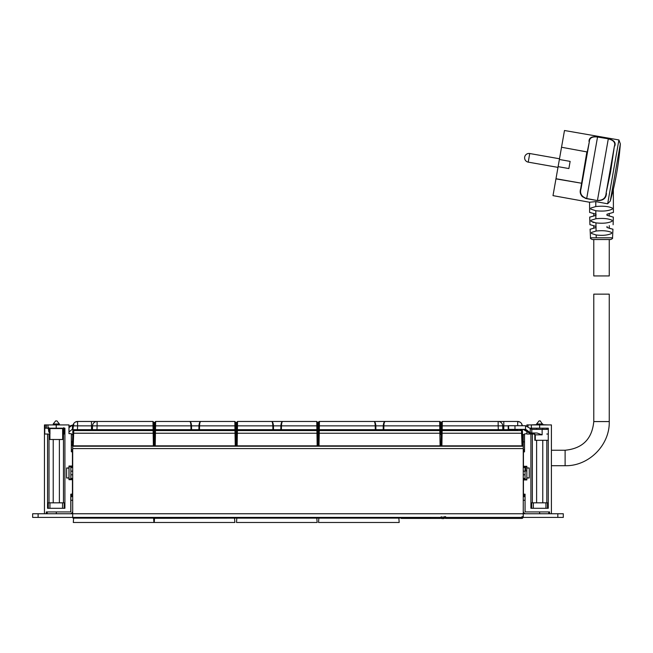 <?xml version="1.0" encoding="UTF-8"?>
<svg xmlns="http://www.w3.org/2000/svg" width="653" height="653" viewBox="0 0 653 653"><rect width="100%" height="100%" fill="white"/><g stroke="black" fill="none" stroke-linecap="round" stroke-linejoin="round"><path stroke-width="0.98" d="M48.812 427.65L48.975 428.564L63.496 428.564L63.496 432.204L62.737 433.429M63.774 427.65L63.496 428.564M49.955 439.485L62.672 439.485L62.672 434.025L64.002 434.025L64.002 428.197M47.326 428.197L48.322 428.564L48.812 431.968L49.473 432.204L49.897 433.706L49.93 439.485M63.896 431.38L63.496 432.204M63.643 432.196L63.643 428.539M56.86 420.916L55.742 420.916M56.933 420.916L59.382 423.985L53.22 423.985L55.66 420.916M68.973 426.221L73.16 424.923M73.822 424.923L72.434 425.095L72.434 429.176L72.924 428.784M68.973 427.65L72.434 425.095M68.973 431.976L72.434 429.176M56.313 513.756L56.313 511.936L70.875 511.936L70.875 496.639L72.695 496.639L70.875 496.639L70.875 494.819L71.34 494.819M70.875 494.819L70.875 494.182M69.038 466.789L69.038 479.171L72.695 478.437L70.875 478.437L70.875 471.156L72.695 471.156M70.875 471.156L70.875 467.515L72.695 467.515L70.875 467.515L70.875 466.789M71.34 434.572L72.695 434.572L72.695 435.347M71.34 441.852L72.475 441.852M72.695 511.021A2.734 2.734 0 0 1 69.969 513.756M47.212 511.936L47.212 513.756L47.212 511.936L46.281 511.936L46.281 513.756M70.793 506.475L70.875 505.291M540.251 420.916L542.774 424.695L548.014 424.923M542.774 424.923L542.774 423.985L536.611 423.985L536.611 424.695L535.95 424.923M530.424 424.923L535.95 424.695M539.133 420.916L540.325 420.916M531.795 429.372L531.795 433.012L530.228 432.776L530.228 428.458L531.795 429.372L547.549 429.372M533.534 433.012L535.305 434.833L535.305 440.293L534.831 440.293L534.831 434.833L533.003 433.012M535.305 440.293L547.549 440.293M530.228 432.776L527.11 430.278L524.751 430.278L529.281 433.004L537.052 433.012L542.137 434.833L534.831 434.833M527.11 430.278L525.543 429.372L508.189 429.372L508.205 425.732L508.205 429.372M530.228 428.458L525.543 425.732L514.972 425.732L514.972 429.372M508.63 429.372L508.63 425.732L514.972 425.732M524.751 430.278L523.143 429.372M508.63 425.732L508.205 425.732M539.623 513.756L539.623 511.936L525.975 511.936A0.914 0.914 0 0 1 525.061 511.021L525.061 494.819L524.53 494.819M548.724 513.756L548.724 511.936L548.724 513.756M524.53 441.852L523.257 441.852M524.53 434.572L523.257 434.572L523.257 439.665L522.718 439.665M523.241 511.021A2.734 2.734 0 0 0 525.975 513.756M525.061 466.789L525.061 479.171M525.077 494.329L525.061 494.819L525.077 494.182L523.445 494.182L523.445 479.939L526.84 479.939L526.84 477.988L529.265 477.988L529.265 467.972L526.84 467.972L526.84 466.291L523.445 466.291L523.445 466.789L526.84 466.789M523.257 467.515L525.061 467.515M523.257 478.437L525.061 478.437M523.257 496.639L525.061 496.639M526.84 470.976L525.616 470.976L525.616 466.789L525.616 470.976L525.061 470.976M523.257 439.665L523.257 448.587L72.695 448.587L72.695 517.396L38.111 517.396L38.111 513.756L32.65 513.756L32.65 517.396L38.111 517.396M72.695 448.587L72.695 445.852M523.257 448.587L523.257 517.396L72.695 517.396L72.695 513.756L38.111 513.756M522.539 434.547L523.241 434.547L522.547 434.572M522.025 445.852L521.584 433.249L522.498 433.233L522.939 445.852L440.971 445.852L441.191 433.249L441.004 445.852L440.098 445.852L439.877 433.249L440.783 433.249L440.644 425.103M440.098 445.852L318.101 445.852L318.346 431.462L317.889 434.572L317.831 431.462L316.925 430.564L237.39 430.564L236.476 431.462L236.443 433.249L237.357 433.249L237.39 430.564A0.914 0.914 0 0 0 236.476 431.462L236.574 425.87L236.508 429.698L237.414 429.682L237.39 430.564A0.914 0.914 0 0 0 236.476 431.462M317.17 445.852L316.925 430.564A0.914 0.914 0 0 1 317.831 431.462A0.914 0.914 0 0 0 316.925 430.564L316.893 429.682L317.799 429.698L317.733 425.87L318.084 445.852L236.223 445.852L236.443 433.249L236.427 434.572L235.97 434.572M235.757 422.352L234.843 421.463L235.757 422.352L234.843 421.463L235.757 422.352L235.913 431.462A0.914 0.914 0 0 0 235.007 430.564L235.913 431.462L236.166 445.852L154.312 445.852L154.532 433.249L154.1 434.572M77.446 430.564L77.446 429.682L72.899 429.682L73.03 425.854L72.728 434.547M523.257 437.371L522.645 437.371M523.257 440.212L522.743 440.212M523.257 446.219L72.695 446.219M557.825 513.756L557.825 517.396L563.294 517.396L563.294 513.756L72.695 513.756M549.589 513.756L549.589 511.936L525.077 511.936L525.061 494.182M551.41 513.756L551.41 424.923L539.647 424.923L539.647 428.197L548.324 428.197L548.324 434.025L546.806 434.025M526.898 434.025L530.905 434.025L530.905 508.295L548.259 508.295L548.259 434.025M524.53 434.057L524.53 451.868L523.445 451.868L523.445 466.291M524.53 495.921L523.445 495.921L524.53 496.28L524.53 494.182M530.073 428.197L531.371 428.197L531.371 424.923L539.647 424.923M526.898 425.903L526.898 424.923L531.371 424.923L531.371 428.197L539.647 428.197M530.905 434.025L534.644 434.025M526.84 467.972L529.265 468.079M526.84 479.171L523.445 479.171L523.445 479.939M523.445 495.921L523.445 494.182M549.589 511.936L548.724 511.936M524.53 449.68L523.445 449.68L523.445 450.129L524.53 450.129L524.53 451.868M523.445 451.868L523.445 450.129M529.265 477.882L526.84 477.882L526.84 468.079M529.918 434.025L529.918 432.67M526.898 433.657L524.53 433.943M526.898 433.943L526.898 430.278M531.705 508.295L531.705 502.834L547.483 502.834L547.483 508.295M529.983 432.694L529.983 434.025M531.542 434.025L531.542 433.004M531.542 429.356L531.542 428.197M44.461 513.756L44.461 424.923L56.231 424.923L56.231 428.197L64.908 428.197L64.908 508.295L47.555 508.295L47.555 434.025L49.008 434.025L49.008 502.834M44.763 434.025L44.763 424.923M70.793 494.329L70.793 511.936L46.281 511.936M70.793 494.182L72.434 494.092L72.434 479.677L68.973 479.677L68.973 477.988L66.606 477.988L66.606 467.972L68.973 467.972L68.973 466.038L72.434 466.038L72.434 449.68L71.34 449.68M72.434 449.974L71.34 449.974L71.34 451.778L72.434 451.778M71.34 451.778L71.34 433.657L68.973 433.657L68.973 424.923L56.231 424.923M44.461 434.025L47.555 434.025M45.188 424.923L45.188 428.197L56.231 428.197M68.973 466.789L72.434 466.789L72.434 466.038M68.973 477.988L66.606 477.882M49.938 508.295L49.938 502.834L48.298 502.834L48.298 508.295M63.896 428.197L63.896 434.025M66.606 468.079L68.973 468.079L68.973 477.882M71.34 494.092L71.34 495.741L72.434 495.741L72.434 494.092M71.34 495.741L71.34 496.28L72.434 496.28L72.434 495.741M49.938 502.834L64.174 502.834L64.174 508.295M68.973 479.171L72.434 479.171L72.434 479.677M71.724 513.756L71.724 513.111M523.241 513.756L523.241 517.396L557.825 517.396M524.212 513.756L524.212 513.111M72.891 431.168L72.328 445.852L154.296 445.852L154.075 433.249L154.508 434.547M235.97 434.547L236.427 434.547M317.889 434.547L318.297 434.547M440.808 434.547L441.224 431.462L442.138 430.564L441.224 431.462L441.387 422.352L442.293 421.463L517.69 421.463A4.555 4.555 0 0 1 522.237 425.732L521.543 423.593M445.615 516.629L445.632 518.417A0.914 0.914 0 0 1 444.717 517.527L445.632 518.417A0.914 0.914 0 0 1 444.717 517.527L445.632 518.417L521.959 518.417L522.865 517.527A0.914 0.914 0 0 1 521.959 518.417L522.882 516.629M522.865 517.56A0.914 0.914 0 0 1 521.984 518.417A0.914 0.914 0 0 0 522.865 517.56A0.914 0.914 0 0 1 521.959 518.417L521.976 516.629M444.717 517.527A0.914 0.914 0 0 0 445.632 518.417A0.914 0.914 0 0 1 444.717 517.527L444.701 516.629M441.142 517.527L440.228 517.527L440.228 518.417A0.914 0.914 0 0 0 441.142 517.527L440.228 518.417L401.464 518.417L400.55 517.396M442.024 516.85L442.057 518.604L443.607 518.604L444.522 517.723A0.914 0.914 0 0 1 443.607 518.604L444.554 516.85M444.522 517.723A0.914 0.914 0 0 1 443.607 518.604L443.64 516.85M441.15 517.723L442.057 518.604A0.914 0.914 0 0 1 441.15 517.723L442.057 518.604A0.914 0.914 0 0 1 441.15 517.723L441.118 516.85M522.498 433.233L522.433 431.445L521.527 430.564L522.359 429.372M441.885 445.852L442.105 433.249L521.584 433.249L521.527 430.564A0.914 0.914 0 0 1 522.433 431.445L522.376 429.682L517.813 429.372M522.376 429.682L522.433 431.445A0.914 0.914 0 0 0 521.527 430.564L442.138 430.564L442.105 433.249L441.191 433.249M498.304 430.564L498.304 429.682L502.851 429.682L502.72 425.854A4.555 4.555 -90 0 0 498.166 421.463L498.166 421.463A4.555 4.555 0 0 1 502.72 425.854L503.79 425.854L503.79 430.564M502.851 429.682A0.914 0.914 0 0 0 503.765 430.564A0.914 0.914 0 0 1 502.851 429.682L517.821 429.682L517.821 430.564M520.131 422.173L517.69 421.463L520.131 422.173M520.049 422.124L517.69 421.463L517.69 425.732M498.166 421.463L503.79 421.463L498.166 421.463L498.166 425.854L442.236 425.854L442.293 421.463L441.387 422.352M502.72 425.854L498.166 425.854L498.304 429.682L442.163 429.682L442.138 430.564M441.322 425.87L442.236 425.854L442.163 429.682L441.257 429.698L441.322 425.87L441.257 429.698M318.378 429.698L318.444 425.87L318.346 431.462L319.26 430.564A0.914 0.914 0 0 0 318.346 431.462A0.914 0.914 0 0 1 319.26 430.564L319.293 429.682L318.378 429.698M318.444 425.87L318.509 422.352L319.415 421.463A0.914 0.914 0 0 0 318.509 422.352L319.415 421.463A0.914 0.914 0 0 0 318.509 422.352L318.444 425.87L319.358 425.854L319.415 421.463A0.914 0.914 0 0 0 318.509 422.352A0.914 0.914 0 0 1 319.415 421.463L374.038 421.463C374.7 421.683 375.1 423.144 375.238 425.854L375.295 430.564M440.653 425.87L440.726 429.698L439.812 429.682L439.747 425.854L440.653 425.87L440.595 422.352A0.914 0.914 0 0 0 439.681 421.463L440.595 422.352A0.914 0.914 0 0 0 439.681 421.463L440.595 422.352A0.914 0.914 0 0 0 439.681 421.463L439.747 425.854L439.681 421.463L385.066 421.463C384.405 421.683 384.005 423.144 383.866 425.854L375.842 425.854L375.899 429.682L319.293 429.682L319.358 425.854L375.842 425.854C375.614 423.144 375.018 421.683 374.038 421.463L319.415 421.463M374.047 421.463L385.058 421.463L383.589 423.544M318.321 433.249L319.227 433.249L319.26 430.564L439.844 430.564L439.877 433.249L319.227 433.249L319.007 445.852M440.751 431.462L439.844 430.564L440.751 431.462L440.726 429.698M439.844 430.564L439.812 429.682L383.809 429.682L383.809 430.564M440.595 422.352A0.914 0.914 0 0 0 439.681 421.463L385.066 421.463C384.405 421.683 384.005 423.144 383.866 425.854C384.005 423.144 384.405 421.683 385.066 421.463C384.086 421.683 383.482 423.144 383.262 425.854L383.205 429.682L375.899 429.682L376.503 430.564M439.747 425.854L383.866 425.854L383.809 429.682L382.601 430.564M281.419 430.564L281.419 429.682L280.202 430.564M274.105 430.564L273.501 429.682L273.444 425.854L272.848 425.854L272.897 429.682L280.806 429.682L280.863 425.854L273.444 425.854C273.223 423.144 272.619 421.683 271.64 421.463L271.656 421.463C272.301 421.683 272.701 423.144 272.848 425.854L237.488 425.854L237.414 429.682L272.897 429.682L272.897 430.564M317.733 425.87L317.676 422.352L316.762 421.463L317.676 422.352L317.733 425.87L316.827 425.854L316.893 429.682L317.799 429.698M236.639 422.352L237.545 421.463L236.639 422.352L237.545 421.463L236.639 422.352L236.574 425.87L237.488 425.854L237.545 421.463L282.659 421.463C281.688 421.683 281.092 423.144 280.863 425.854L281.467 425.854C281.606 423.144 282.006 421.683 282.667 421.463C282.006 421.683 281.606 423.144 281.467 425.854L281.419 429.682L316.893 429.682M281.467 425.854L316.827 425.854L316.762 421.463L317.676 422.352L316.762 421.463L282.667 421.463M237.537 422.377L237.496 425.103L237.537 422.377M199.5 430.564L199.5 429.682L198.283 430.564M235.913 431.462A0.914 0.914 0 0 0 235.007 430.564L155.471 430.564L154.557 431.462L154.532 433.249L155.438 433.249L155.471 430.564A0.914 0.914 0 0 0 154.557 431.462L154.655 425.87L154.59 429.698L155.504 429.682L155.471 430.564A0.914 0.914 0 0 0 154.557 431.462M192.186 430.564L191.582 429.682L191.525 425.854L190.929 425.854L190.978 429.682L198.896 429.682L198.945 425.854L191.525 425.854C191.305 423.144 190.7 421.683 189.721 421.463L189.737 421.463C190.39 421.683 190.79 423.144 190.929 425.854L155.569 425.854L155.504 429.682L190.978 429.682L190.978 430.564M235.26 445.852L234.974 429.682L235.888 429.698M235.815 425.87L234.909 425.854L234.843 421.463L200.74 421.463C199.777 421.683 199.173 423.144 198.945 425.854L199.549 425.854C199.687 423.144 200.087 421.683 200.749 421.463L155.626 421.463L154.72 422.352L155.626 421.463L154.72 422.352L154.655 425.87L155.569 425.854L155.626 421.463L154.72 422.352M155.618 422.377L155.577 425.103L155.618 422.377M191.076 423.136L191.207 423.56M96.962 430.564L96.962 429.682L92.416 429.682L91.51 430.564M153.137 430.564L154.043 431.462L153.137 430.564L153.161 433.249L154.075 433.249L154.1 434.547L153.888 422.352L152.973 421.463L153.039 425.854L97.101 425.854L97.101 421.463A4.555 4.555 0 0 0 92.555 425.854L92.416 429.682L91.477 429.682L91.477 421.463L152.973 421.463L153.888 422.352L154.01 429.698L153.104 429.682L153.137 430.564L73.748 430.564L72.899 429.682L73.724 423.593M75.226 422.116L77.576 421.463L75.136 422.173M91.477 421.463L77.576 421.463A4.555 4.555 0 0 0 73.03 425.854L73.675 423.675M72.769 433.233L153.161 433.249L153.382 445.852M153.945 425.87L154.075 433.249L153.945 425.87L154.01 429.698L153.945 425.87L153.039 425.854L153.104 429.682L96.962 429.682L97.101 425.854L77.576 425.854L77.576 421.463M72.899 429.682L72.834 431.445L73.748 430.564L73.242 445.852M72.834 431.445L73.748 430.564M439.681 421.463L385.066 421.463L439.681 421.463M92.644 425.103A4.555 4.555 0 0 1 97.101 421.463A4.555 4.555 0 0 0 92.644 425.103A4.555 4.555 0 0 1 97.101 421.463A4.555 4.555 0 0 0 92.555 425.854M152.973 421.463L153.888 422.352L152.973 421.463M609.257 275.941L593.781 275.941L593.781 239.529L592.32 239.529L610.718 239.529L609.257 239.529L609.257 275.941M565.114 465.711C588.704 466.324 609.869 445.158 609.257 421.569L601.519 421.569L609.257 421.569L609.257 294.144L593.781 294.144L593.781 421.569L601.519 421.569L593.781 421.569C592.083 438.979 582.525 448.538 565.114 450.235L565.114 465.711L551.41 465.711M589.626 212.503L589.561 202.242L595.789 201.614L607.657 203.785L610.277 201.034L613.338 189.46L610.416 200.528M595.805 210.739C602.98 211.515 608.49 210.968 612.326 209.082L612.334 208.078C608.49 206.332 602.972 205.817 595.789 206.544L590.712 208.078L590.712 209.082L595.805 210.739L595.846 215.376C587.749 217.727 587.831 217.694 596.083 215.278M612.098 220.273C608.31 218.551 602.907 218.045 595.879 218.763L590.941 220.273L590.973 221.285L595.936 222.885C602.882 223.661 608.261 223.122 612.073 221.285L612.098 220.273M595.936 222.885L596.009 227.505C588.247 229.84 588.271 229.823 596.083 227.473M596.083 231.031C602.752 230.321 607.927 230.803 611.6 232.468L611.551 233.48C607.837 235.243 602.703 235.749 596.165 234.99L591.487 233.48L591.438 232.468L596.083 231.031L596.009 227.505M609.257 225.636L609.257 228.305L612.351 229.064M607.037 227.505C614.791 229.84 614.767 229.823 606.955 227.473L607.053 226.428M607.2 215.376C615.289 217.727 615.208 217.694 606.955 215.278L606.955 214.266C615.314 211.833 615.404 211.792 607.208 214.168M610.718 239.529C612.326 238.81 612.938 238.239 612.538 237.806L590.5 237.806L590.092 229.17L590.696 229.064M595.993 226.428C588.035 224.061 588.067 224.077 596.083 226.46M595.83 214.168C587.643 211.792 587.724 211.833 596.083 214.266M593.781 222.534L592.712 222.232M613.412 212.503L613.338 189.452A301.164 301.164 0 0 0 620.35 143.897L610.277 201.034M610.18 172.139L606.123 193.019C605.853 198.014 602.956 200.479 597.446 200.422L608.286 138.918C613.591 140.15 615.624 142.591 614.375 146.231L606.123 193.019L610.539 172.204L614.375 146.231L610.18 172.139M597.422 200.569L586.663 198.675C581.186 196.847 579.187 193.541 580.664 188.758L581.064 188.595C579.611 193.386 581.488 196.7 586.688 198.52L597.422 200.569C603.192 200.732 606.196 198.308 606.441 193.304M597.283 136.861L597.536 137.016C592.124 136.371 589.381 137.963 589.316 141.815L581.064 188.595L589.316 141.815L587.235 151.961L561.531 147.252L564.486 130.51L618.913 139.946L607.657 203.785M614.783 146.019C616.048 142.427 613.893 140.02 608.31 138.803L608.825 138.901M589.275 140.436L589.732 139.26M594.834 136.624L595.675 136.665M596.14 136.706L597.16 136.844M585.431 198.381L586.663 198.675L597.536 137.016L608.31 138.803L597.552 136.91C591.887 136.142 589.039 137.669 589.006 141.472M580.664 188.758L586.876 151.904L561.531 147.252M561.498 147.431L559.376 159.487L570.134 161.389L568.869 168.556L558.111 166.662L553.001 195.639L589.561 202.242M582.549 196.847L581.586 195.753M581.252 195.19L580.533 192.659M559.376 159.487L558.111 166.662M235.096 518.123A0.914 0.914 0 0 1 234.549 518.302L234.86 522.49L154.222 522.49L154.532 518.302A0.914 0.914 0 0 1 154.075 518.188A0.914 0.914 0 0 1 153.626 518.302L153.937 522.49L73.299 522.49L73.609 518.302A0.914 0.914 0 0 1 72.72 517.576M153.626 518.123L73.609 518.123M234.549 518.123L154.532 518.302L154.532 517.494M317.374 518.123A0.914 0.914 0 0 1 316.827 518.302L317.138 522.49L236.5 522.49L236.81 518.302A0.914 0.914 0 0 1 236.092 517.951M316.827 518.123L236.81 517.935M236.81 517.396L235.904 517.396M399.416 518.123A0.914 0.914 0 0 1 398.869 518.302L399.179 522.49L318.542 522.49L318.852 518.302A0.914 0.914 0 0 1 318.093 517.886M398.869 518.123L318.852 518.017M318.852 517.396L317.946 517.396M72.679 517.396A0.914 0.914 -90 0 0 73.569 518.123L73.552 518.123A0.914 0.914 -90 0 1 72.663 517.396A0.914 0.914 0 0 0 73.552 518.123L153.667 518.123A0.914 0.914 90 0 0 154.557 517.396A0.914 0.914 -90 0 0 155.463 518.123A0.914 0.914 -90 0 1 154.557 517.405L154.557 517.413A0.914 0.914 0 0 0 155.447 518.123L235.562 518.123A0.914 0.914 90 0 0 236.451 517.396A0.914 0.914 0 0 0 237.366 518.123L317.48 518.123A0.914 0.914 90 0 0 318.37 517.396A0.914 0.914 0 0 0 319.284 518.123L319.284 518.123A0.914 0.914 -90 0 1 318.395 517.396A0.914 0.914 0 0 1 317.48 518.123L317.48 517.396M115.206 518.123L118.846 518.123M106.733 518.123L99.272 518.123M112.014 518.123L108.382 518.123M313.105 518.123L241.741 518.123M399.399 517.396L399.399 518.123L319.284 518.123M62.647 428.564L62.647 434.025M49.955 428.564L49.955 434.025M48.975 428.564L48.975 432.204M48.812 431.968L48.812 428.197M70.875 474.796L72.695 474.796M70.875 500.288L72.695 500.288M542.137 429.372L542.137 434.833M525.543 425.732L525.543 429.372M523.241 471.156L525.061 471.156M523.241 474.796L525.061 474.796M523.241 500.288L525.061 500.288M546.871 428.197L546.871 429.372M532.35 502.834L532.35 434.025M533.346 508.295L533.346 502.834M545.941 508.295L545.941 502.834M546.806 502.834L546.806 440.293M63.463 502.834L63.463 434.025M48.012 428.197L48.012 424.923M62.533 508.295L62.533 502.834M46.445 428.197L46.445 424.923M440.236 517.396L400.55 517.527A0.914 0.914 0 0 0 401.464 518.417L401.456 517.396M508.189 425.854L503.79 425.854L503.79 421.463M237.137 445.852L237.357 433.249L317.864 433.249M199.5 429.682L199.549 425.854L234.909 425.854L234.974 429.682L199.5 429.682M155.218 445.852L155.438 433.249L235.945 433.249M73.03 425.854L77.576 425.854L77.446 429.682L91.477 429.682L91.477 430.564M595.789 201.614L595.789 206.544M595.846 215.376L595.879 218.763M596.165 234.99L596.238 237.806M555.981 178.718L581.48 183.215L555.956 178.889M559.499 158.769L529.738 153.52A4.367 4.367 0 0 0 524.677 157.071A4.367 4.367 0 0 1 529.738 153.52L528.228 162.132L557.98 167.38M155.463 518.123L155.463 517.396M235.562 517.396L235.562 518.123A0.914 0.914 0 0 0 236.451 517.396A0.914 0.914 -90 0 0 237.366 518.123L237.382 518.123A0.914 0.914 -90 0 1 236.492 517.396M72.638 513.756L72.663 511.487M73.569 518.123L73.569 517.396M153.667 517.396L153.667 518.123A0.914 0.914 0 0 0 154.557 517.396M237.366 518.123L237.382 517.396M319.301 517.396L319.301 518.123A0.914 0.914 -90 0 1 318.411 517.396M399.399 518.123A0.914 0.914 90 0 0 400.289 517.396A0.914 0.914 0 0 1 399.399 518.123L399.399 518.123M59.382 502.834L59.382 439.485M59.382 424.923L59.382 423.985M53.22 502.834L53.22 439.485M53.22 424.923L53.22 423.985M539.052 420.916L536.611 423.985L536.611 424.923M536.611 502.834L536.611 440.293M536.611 429.372L536.611 428.197M542.774 502.834L542.774 440.293M542.774 429.372L542.774 428.197M528.057 426.352L528.057 424.923M400.55 517.527A0.914 0.914 0 0 0 401.464 518.417M609.257 213.441L609.257 216.102M593.781 213.441L593.781 216.102M593.781 225.636L593.781 228.305M565.114 450.235L551.41 450.235M590.5 237.806C590.108 238.239 590.712 238.81 592.32 239.529M612.538 237.806L612.955 229.17M613.118 224.746L613.33 217.033M589.928 224.746L589.708 217.033M620.35 143.897L618.913 139.946M524.677 157.071A4.367 4.367 0 0 0 528.228 162.132"/></g></svg>
